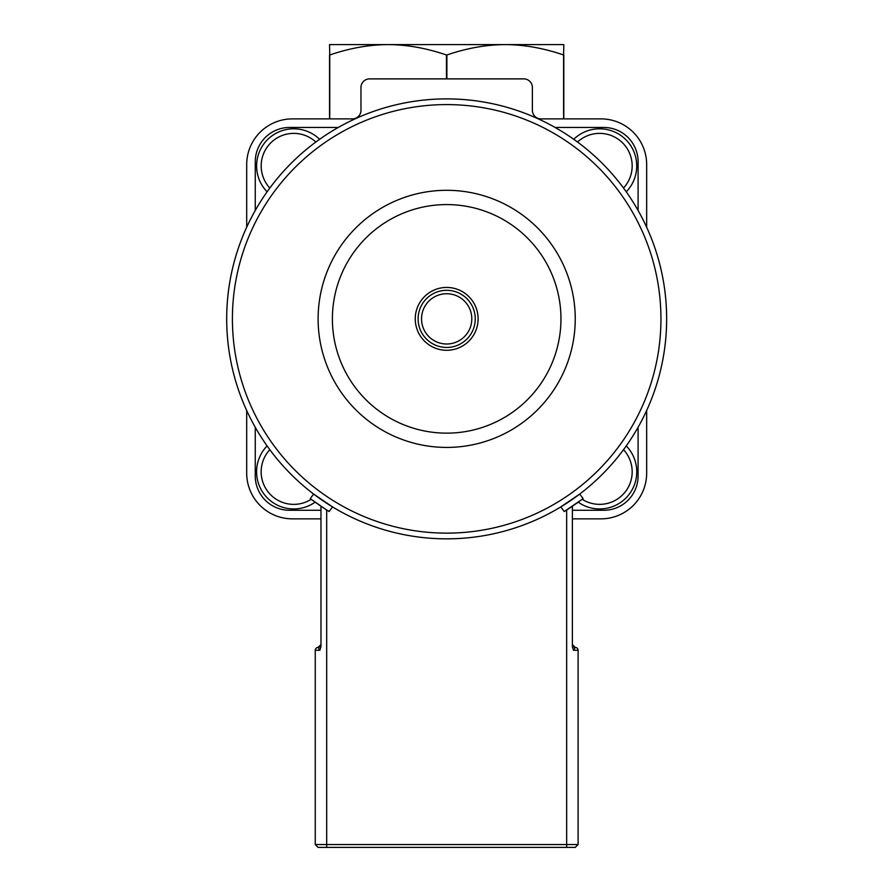 <?xml version="1.0" encoding="UTF-8"?>
<svg xmlns="http://www.w3.org/2000/svg" width="892" height="892" viewBox="0 0 892 892"><rect width="100%" height="100%" fill="white"/><g stroke="black" fill="none" stroke-linecap="round" stroke-linejoin="round"><path stroke-width="1.34" d="M566.665 847.4L575.24 847.4L578.094 844.546L315.255 844.546L318.11 847.4L566.665 847.4L566.665 510.023A225.698 225.698 0 0 1 564.246 511.529L566.665 510.023M318.11 847.4L315.255 844.546L315.255 650.268A2.854 2.854 0 0 1 318.11 647.414A2.854 2.854 0 0 0 320.975 644.559M310.204 498.628L313.661 494.079L332.582 506.946L329.115 511.529A225.698 225.698 0 0 1 326.684 510.023L310.204 498.628L322.915 507.604M564.814 511.172L572.385 506.322L572.385 646.778L573.523 650.268L575.24 647.414A2.854 2.854 0 0 1 575.106 647.414M578.094 844.546L578.094 650.268A2.854 2.854 0 0 0 575.24 647.414A2.854 2.854 0 0 1 572.385 644.559L575.24 647.414M318.243 647.414A2.854 2.854 0 0 1 318.11 647.414L320.975 644.548M319.827 650.268L315.255 650.268A2.854 2.854 0 0 1 318.11 647.414L319.827 650.268L320.975 646.778L320.975 506.322M328.535 511.172L325.68 509.388M583.145 498.628L564.246 511.529L560.767 506.946L579.688 494.079L583.145 498.628L572.385 506.322M332.582 506.946A219.99 219.99 0 0 1 226.691 318.868A219.99 219.99 0 0 0 560.767 506.946A219.99 219.99 0 0 0 554.601 127.177A219.99 219.99 0 0 0 226.691 318.868A219.99 219.99 0 0 0 556.664 509.377A219.99 219.99 0 0 0 556.664 128.359A219.99 219.99 0 0 0 226.691 318.868A219.99 219.99 0 0 0 556.664 509.377A219.99 219.99 0 0 0 556.664 128.359A219.99 219.99 0 0 0 226.691 318.868A219.99 219.99 0 0 1 554.601 127.177A219.99 219.99 0 0 1 560.767 506.946M319.615 139.286A37.141 37.141 0 0 0 267.488 139.676A37.141 37.141 0 0 0 267.098 191.802M626.251 191.802A37.141 37.141 0 0 0 625.861 139.676A37.141 37.141 0 0 0 573.734 139.286M578.295 502.218A37.141 37.141 0 0 0 626.251 445.922M267.098 445.922A37.141 37.141 0 0 0 315.054 502.218M638.092 427.279L638.092 475.993A34.286 34.286 0 0 1 603.806 510.28L572.385 510.28M638.092 210.456L638.092 161.731A34.286 34.286 0 0 0 603.806 127.456L555.092 127.456M338.269 127.456L289.543 127.456A34.286 34.286 0 0 0 255.257 161.731L255.257 210.456M255.257 427.279L255.257 475.993A34.286 34.286 0 0 0 289.543 510.28L320.975 510.28M329.538 44.6L563.811 44.6L563.599 54.992C543.618 48.146 524.162 44.689 505.24 44.6C486.318 44.689 466.873 48.146 446.892 54.992L446.468 54.992C426.476 48.146 407.031 44.689 388.109 44.6C369.188 44.689 349.742 48.146 329.75 54.992L329.538 44.6M646.667 410.51L646.667 473.139A45.715 45.715 0 0 1 600.952 518.854L572.385 518.854M246.694 227.226L246.694 164.596A45.715 45.715 0 0 1 292.398 118.881L352.396 118.881A8.574 8.574 0 0 0 360.97 110.307L360.97 87.449A8.574 8.574 0 0 1 369.544 78.886L523.816 78.886A8.574 8.574 0 0 1 532.379 87.449L532.379 110.307A8.574 8.574 0 0 0 540.953 118.881L600.952 118.881A45.715 45.715 0 0 1 646.667 164.596L646.667 227.226M320.975 518.854L292.398 518.854A45.715 45.715 0 0 1 246.694 473.139L246.694 410.51M563.599 54.992L563.599 118.881M563.811 118.881L563.811 54.992M329.75 118.881L329.75 54.992M446.468 54.992L446.468 78.886M329.538 54.992L329.538 118.881M446.892 78.886L446.892 54.992M446.68 290.301A28.566 28.566 0 0 0 421.938 333.151A28.566 28.566 0 0 0 471.422 333.151A28.566 28.566 0 0 0 446.68 290.301M446.68 287.436A31.432 31.432 0 0 0 419.463 334.578A31.432 31.432 0 0 0 473.897 334.578A31.432 31.432 0 0 0 446.68 287.436M560.957 318.868A114.276 114.276 0 0 1 389.536 417.835A114.276 114.276 0 0 1 389.536 219.9A114.276 114.276 0 0 1 560.957 318.868M575.24 318.868A128.559 128.559 0 0 1 382.4 430.2A128.559 128.559 0 0 1 382.4 207.524A128.559 128.559 0 0 1 575.24 318.868M326.684 847.4L326.684 510.023M573.523 650.268L578.094 650.268M232.411 318.868A214.27 214.27 0 0 1 553.809 133.298A214.27 214.27 0 0 1 553.809 504.426A214.27 214.27 0 0 1 232.411 318.868M269.819 188.034A32.569 32.569 0 0 1 270.722 142.91A32.569 32.569 0 0 1 315.846 142.018M577.503 142.018A32.569 32.569 0 0 1 622.627 142.91A32.569 32.569 0 0 1 623.53 188.034M623.53 449.691A32.569 32.569 0 0 1 582.22 499.33M311.141 499.33A32.569 32.569 0 0 1 269.819 449.691M446.68 293.724A25.143 25.143 0 0 1 468.445 331.434A25.143 25.143 0 0 1 424.904 331.434A25.143 25.143 0 0 1 446.68 293.724"/></g></svg>
